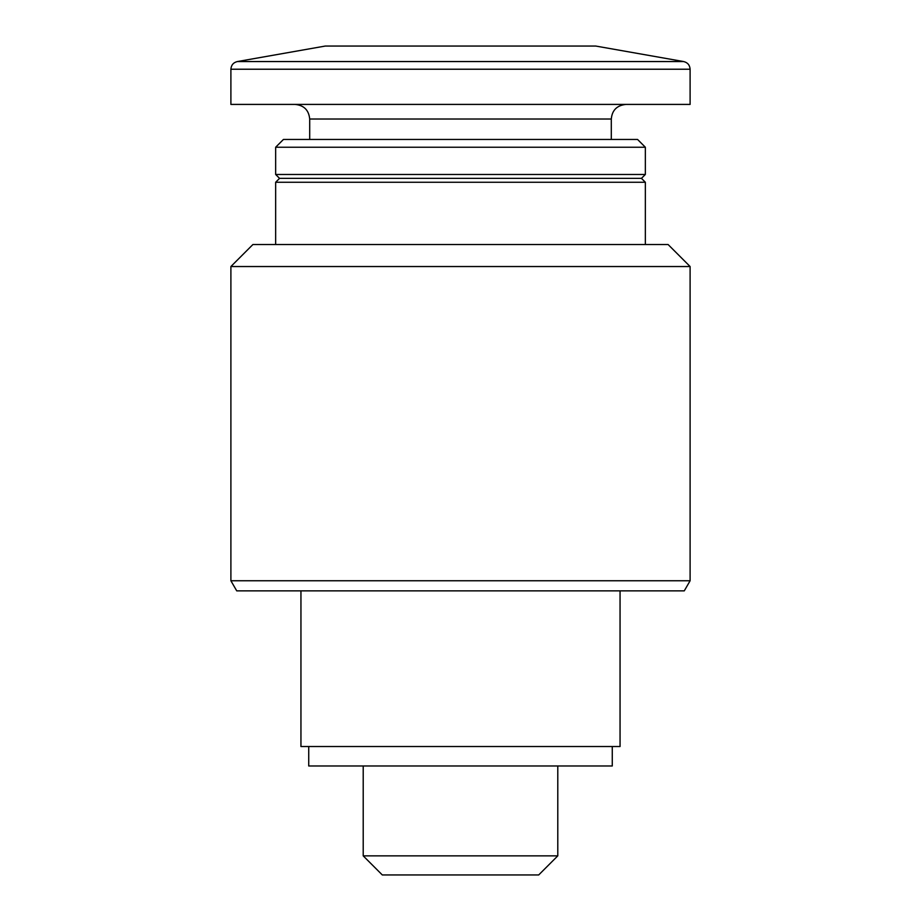 <?xml version="1.0" encoding="UTF-8"?>
<svg xmlns="http://www.w3.org/2000/svg" width="921" height="921" viewBox="0 0 921 921"><rect width="100%" height="100%" fill="white"/><g stroke="black" fill="none" stroke-linecap="round" stroke-linejoin="round"><path stroke-width="1.38" d="M308.731 746.528L308.731 765.984L612.269 765.984L612.269 746.528M300.948 590.868L300.948 746.528L620.052 746.528L620.052 590.868M230.895 580.76L236.732 590.868L684.268 590.868L690.105 580.76L690.105 266.537L230.895 266.537L230.895 580.76L690.105 580.76M230.895 266.537L252.918 244.514L668.082 244.514L690.105 266.537M275.655 244.514L275.655 182.254L645.345 182.254L645.345 244.514M275.655 182.254L279.547 178.363L641.453 178.363L645.345 182.254M275.655 174.472L645.345 174.472L645.345 147.233L275.655 147.233L275.655 174.472L279.547 178.363M275.655 147.233L283.438 139.451L637.562 139.451L645.345 147.233M309.698 139.451L309.698 119.016L611.302 119.016C612.085 110.232 616.943 105.374 625.889 104.418M295.111 104.418C303.976 105.293 308.834 110.152 309.698 119.016M230.895 69.225L230.895 104.418L690.105 104.418L690.105 69.225C689.806 65.115 687.665 62.559 683.67 61.557L237.33 61.557C233.335 62.559 231.194 65.115 230.895 69.225L690.105 69.225M237.33 61.557L325.274 46.05L595.726 46.05L683.67 61.557M557.792 855.862L363.208 855.862L382.296 874.95L538.704 874.95L557.792 855.862L557.792 765.984M363.208 855.862L363.208 765.984M641.453 178.363L645.345 174.472M611.302 139.451L611.302 119.016"/></g></svg>
